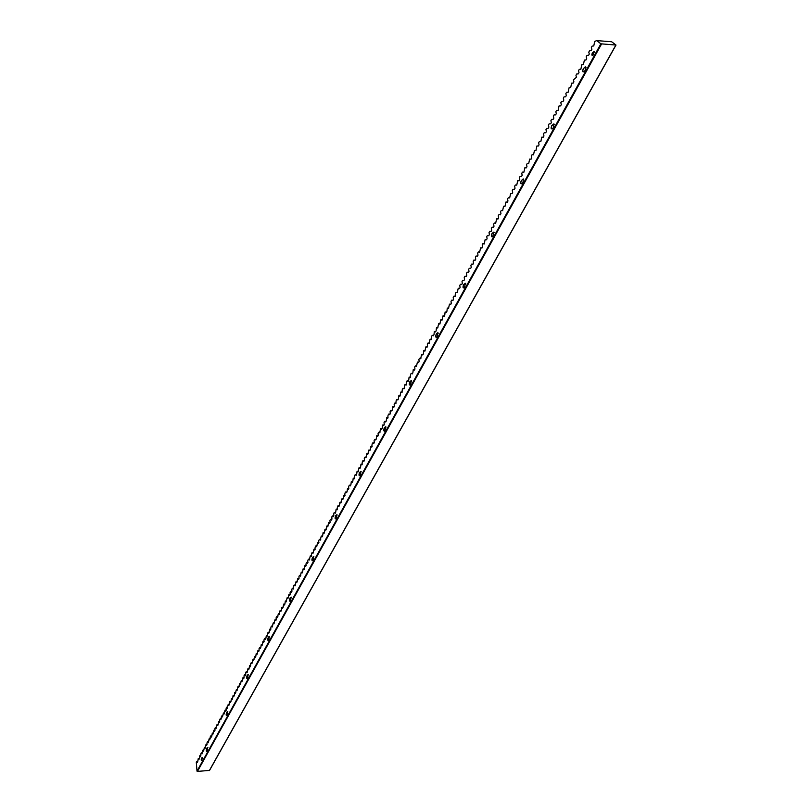 <?xml version="1.0" encoding="UTF-8"?>
<svg xmlns="http://www.w3.org/2000/svg" width="812" height="812" viewBox="0 0 812 812"><rect width="100%" height="100%" fill="white"/><g stroke="black" fill="none" stroke-linecap="round" stroke-linejoin="round"><path stroke-width="1.22" d="M592.374 52.902L594.191 51.572L593.064 55.135C591.725 55.835 591.501 55.094 592.374 52.902M594.414 52.08L593.805 51.674L592.516 52.983L592.75 55.378M201.67 757.941L202.279 757.494L201.812 760.59C201.061 760.692 201.011 759.819 201.67 757.941M202.432 757.697L201.772 758.032L201.792 760.611M206.898 748.025L207.72 747.426L207.101 751.506C206.096 751.658 206.035 750.501 206.898 748.025M207.902 747.669L206.999 748.116L207.06 751.547M226.771 712.154L227.644 711.525L227.015 715.616C225.969 715.808 225.888 714.651 226.771 712.154M227.847 711.779L226.873 712.246L226.954 715.666M247.244 675.208L248.178 674.528L247.528 678.639C246.442 678.873 246.351 677.736 247.244 675.208M248.391 674.813L247.355 675.3L247.457 678.71M268.346 637.126L269.34 636.405L268.67 640.536C267.544 640.81 267.432 639.673 268.346 637.126M269.564 636.699L268.457 637.217L268.589 640.607M290.097 597.855L291.163 597.084L290.473 601.235C289.295 601.56 289.173 600.433 290.097 597.855M291.406 597.409L290.209 597.947L290.371 601.327M312.549 557.347L313.686 556.524L312.955 560.696C311.737 561.062 311.605 559.945 312.549 557.347M313.929 556.859L312.661 557.438L312.843 560.798M335.711 515.529L336.929 514.656L336.168 518.858C334.909 519.274 334.757 518.157 335.711 515.529M337.193 515.021L335.833 515.62L336.036 518.969M359.635 472.351L360.944 471.417L360.142 475.649C358.823 476.106 358.66 475.01 359.635 472.351M361.218 471.802L359.757 472.442C358.914 474.482 358.934 475.609 359.828 475.842L359.99 475.771M384.35 427.741L385.761 426.736L384.898 430.999C383.538 431.517 383.355 430.431 384.35 427.741M386.035 427.153L385.446 426.828L384.472 427.833C383.619 429.883 383.65 431.01 384.563 431.213L384.726 431.142M409.898 381.63L411.41 380.544L410.507 384.847C409.086 385.406 408.893 384.34 409.898 381.63M411.704 380.99L411.075 380.635L410.03 381.711C409.157 383.772 409.197 384.898 410.131 385.081L410.304 385.01M436.328 333.925L437.952 332.758L436.978 337.102C435.516 337.721 435.293 336.665 436.328 333.925M438.257 333.235L437.587 332.849L436.46 334.016C435.577 336.077 435.618 337.193 436.582 337.366L436.754 337.295M463.682 284.555L465.428 283.297L464.383 287.692C462.86 288.372 462.627 287.326 463.682 284.555M465.733 283.804L465.032 283.398L463.814 284.647C462.921 286.727 462.962 287.834 463.946 287.976L464.119 287.905M492.011 233.43L493.889 232.08L492.762 236.525C491.179 237.266 490.935 236.231 492.011 233.43M494.193 232.618L493.463 232.171L492.143 233.521C491.23 235.612 491.28 236.708 492.285 236.83L492.458 236.769M521.355 180.457L523.375 178.995L523.009 182.385L522.157 183.512C520.522 184.304 520.259 183.279 521.355 180.457M523.689 179.564L522.928 179.087L521.497 180.548C520.573 182.639 520.614 183.735 521.649 183.837L521.822 183.776M551.795 125.535L553.967 123.952L553.571 127.311L552.637 128.54C550.952 129.382 550.668 128.387 551.795 125.535M554.271 124.551L553.49 124.043L551.937 125.616C550.993 127.728 551.043 128.814 552.089 128.895L552.261 128.824M583.371 68.543L585.706 66.828L585.29 70.167L584.264 71.507C582.519 72.41 582.214 71.426 583.371 68.543M586.01 67.467L585.198 66.919L583.513 68.624C582.559 70.735 582.61 71.821 583.666 71.882L583.838 71.821M197.001 771.146L196.281 762.082L196.727 761.27L197.326 762.356L197.752 761.595L198.26 758.489L198.869 759.565L199.295 758.804L199.803 755.698L200.422 756.774L200.909 753.709L201.356 752.897L201.965 753.972L202.452 750.907L202.909 750.095L203.518 751.161L204.462 747.284L205.081 748.349L206.015 744.462L206.644 745.528L207.131 742.452L207.578 741.64L208.207 742.696L209.141 738.808L209.78 739.864L210.257 736.788L210.714 735.966L211.343 737.022L211.78 736.24L212.287 733.124L212.927 734.17L213.86 730.272L214.5 731.318L214.936 730.536L214.987 728.242L215.444 727.42L216.083 728.455L217.027 724.548L217.677 725.583L218.113 724.801L218.611 721.675L219.27 722.71L219.747 719.635L220.204 718.803L220.864 719.828L221.341 716.752L221.798 715.92L222.458 716.935L223.401 713.027L224.061 714.042L225.005 710.124L225.665 711.139L226.112 710.348L226.142 708.064L226.609 707.222L227.279 708.226L228.223 704.308L228.893 705.313L229.339 704.511L229.37 702.228L229.837 701.385L230.506 702.39L230.953 701.588L231.45 698.462L232.13 699.457L232.577 698.655L233.074 695.529L233.754 696.523L234.201 695.722L234.698 692.585L235.389 693.58L236.333 689.642L237.023 690.626L237.957 686.688L238.657 687.673L239.601 683.724L240.301 684.709L241.235 680.75L241.946 681.735L242.889 677.776L243.59 678.751L244.047 677.939L244.057 675.655L244.534 674.792L245.244 675.767L245.701 674.945L245.711 672.671L246.188 671.808L246.899 672.772L247.355 671.95L247.843 668.804L248.563 669.768L249.02 668.946L249.507 665.799L250.228 666.764L250.685 663.668L251.172 662.795L251.893 663.749L252.836 659.77L253.567 660.724L254.511 656.746L255.242 657.69L255.709 656.857L256.186 653.711L256.927 654.655L257.871 650.676L258.612 651.61L259.079 650.767L259.069 648.504L259.556 647.621L260.297 648.555L260.764 647.712L261.251 644.566L261.992 645.489L262.459 644.657L262.936 641.5L263.697 642.424L264.144 639.318L264.641 638.435L265.392 639.348L265.859 638.506L266.336 635.349L267.097 636.273L268.051 632.264L268.813 633.177L269.279 632.335L269.757 629.178L270.528 630.082L270.975 626.976L271.472 626.072L272.243 626.976L273.187 622.966L273.969 623.86L274.913 619.85L275.694 620.744L276.171 619.881L276.141 617.627L276.638 616.724L277.42 617.617L278.374 613.598L279.155 614.481L280.11 610.451L280.901 611.334L281.378 610.472L281.845 607.305L282.647 608.178L283.124 607.315L283.591 604.148L284.393 605.021L284.87 604.158L285.337 600.992L286.149 601.854L287.093 597.815L287.905 598.677L288.849 594.638L289.661 595.5L290.148 594.617L290.097 592.374L290.615 591.451L291.427 592.303L291.914 591.43L291.863 589.187L292.381 588.264L293.203 589.106L293.639 585.99L294.147 585.056L294.969 585.899L295.456 585.016L295.923 581.849L296.756 582.681L297.7 578.631L298.532 579.463L299.029 578.58L298.968 576.337L299.486 575.403L300.328 576.226L301.272 572.166L302.115 572.988L302.612 572.105L303.069 568.928L303.911 569.74L304.409 568.857L304.338 566.614L304.865 565.68L305.718 566.492L306.144 563.366L306.662 562.422L307.525 563.223L307.951 560.097L308.469 559.153L309.331 559.955L310.285 555.875L311.148 556.677L311.575 553.54L312.092 552.596L312.965 553.388L313.919 549.298L314.792 550.089L315.208 546.953L315.736 545.999L316.619 546.78L317.573 542.69L318.456 543.472L318.872 540.335L319.4 539.371L320.293 540.142L321.237 536.052L322.131 536.813L322.638 535.9L323.085 532.713L323.978 533.474L324.485 532.56L324.932 529.373L325.835 530.134L326.789 526.024L327.693 526.775L328.647 522.664L329.55 523.415L330.068 522.492L329.966 520.269L330.504 519.294L331.418 520.035L331.935 519.112L331.834 516.899L332.372 515.924L333.285 516.655L333.803 515.732L333.702 513.519L334.239 512.534L335.163 513.265L335.681 512.331L336.117 509.144L337.051 509.865L337.457 506.729L337.995 505.744L338.929 506.455L339.446 505.521L339.883 502.334L340.827 503.044L341.781 498.913L342.715 499.613L343.243 498.68L343.669 495.482L344.623 496.183L345.019 493.036L345.577 492.042L346.521 492.742L347.049 491.798L347.475 488.601L348.439 489.291L348.835 486.144L349.383 485.14L350.348 485.83L350.875 484.876L351.302 481.678L352.266 482.358L352.794 481.404L353.22 478.207L354.194 478.877L354.722 477.923L354.59 475.73L355.148 474.726L356.123 475.385L356.651 474.431L357.077 471.234L358.062 471.894L359.016 467.732L360 468.382L360.538 467.428L360.954 464.22L361.949 464.87L362.335 461.723L362.903 460.698L363.898 461.348L364.436 460.374L364.283 458.191L364.852 457.176L365.857 457.816L366.811 453.634L367.816 454.273L368.77 450.092L369.775 450.721L370.323 449.746L370.729 446.529L371.754 447.158L372.129 444.002L372.708 442.966L373.723 443.585L374.271 442.601L374.109 440.429L374.677 439.393L375.702 440.002L376.25 439.018L376.656 435.811L377.692 436.409L378.24 435.425L378.077 433.253L378.646 432.217L379.681 432.816L380.635 428.614L381.681 429.203L382.229 428.218L382.635 425.001L383.68 425.589L384.238 424.595L384.056 422.433L384.644 421.377L385.69 421.956L386.248 420.961L386.644 417.744L387.71 418.322L388.075 415.165L388.664 414.11L389.719 414.668L390.278 413.673L390.095 411.511L390.684 410.456L391.749 411.014L392.308 410.009L392.703 406.792L393.779 407.35L394.338 406.345L394.145 404.183L394.733 403.128L395.809 403.676L396.175 400.509L396.763 399.443L397.85 399.981L398.408 398.976L398.804 395.759L399.9 396.286L400.854 392.054L401.95 392.582L402.305 389.415L402.904 388.349L404 388.867L404.569 387.842L404.366 385.7L404.965 384.624L406.071 385.142L406.426 381.975L407.025 380.899L408.131 381.407L408.7 380.381L409.086 377.154L410.212 377.661L410.557 374.494L411.166 373.408L412.283 373.896L412.861 372.87L413.237 369.643L414.374 370.13L414.942 369.095L414.719 366.963L415.328 365.877L416.465 366.354L417.419 362.091L418.556 362.568L419.134 361.533L418.901 359.401L419.51 358.305L420.657 358.772L421.611 354.509L422.768 354.966L423.346 353.92L423.722 350.693L424.879 351.149L425.833 346.876L427 347.313L427.579 346.267L427.335 344.146L427.954 343.04L429.122 343.476L430.076 339.193L431.253 339.629L431.588 336.462L432.207 335.346L433.385 335.772L433.973 334.706L434.339 331.479L435.526 331.895L436.115 330.839L436.48 327.601L437.678 328.018L438.632 323.724L439.83 324.13L440.784 319.827L441.992 320.222L442.946 315.919L444.154 316.304L444.753 315.239L445.108 312.001L446.326 312.387L446.925 311.311L447.28 308.073L448.508 308.448L449.462 304.135L450.69 304.5L451.289 303.424L451.005 301.333L451.645 300.186L452.873 300.552L453.482 299.466L453.197 297.375L453.837 296.228L455.075 296.583L455.39 293.406L456.029 292.259L457.278 292.604L458.232 288.27L459.48 288.615L460.089 287.519L459.795 285.438L460.434 284.281L461.693 284.606L462.302 283.51L462.008 281.439L462.647 280.272L463.916 280.597L464.525 279.501L464.231 277.42L464.87 276.263L466.139 276.577L466.758 275.471L466.453 273.4L467.093 272.233L468.372 272.538L468.991 271.431L468.686 269.361L469.326 268.193L470.615 268.498L471.234 267.381L470.919 265.321L471.569 264.144L472.858 264.438L473.477 263.321L473.163 261.261L473.812 260.084L475.111 260.368L475.73 259.251L475.416 257.191L476.065 256.013L477.365 256.287L477.994 255.171L477.669 253.111L478.319 251.933L479.638 252.197L480.592 247.833L481.902 248.096L482.531 246.97L482.196 244.919L482.856 243.722L484.185 243.976L485.14 239.611L486.469 239.855L487.088 238.718L486.753 236.678L487.423 235.48L488.753 235.713L489.382 234.577L489.047 232.536L489.707 231.339L491.047 231.562L491.686 230.425L491.341 228.385L492.001 227.187L493.351 227.401L493.99 226.254L493.645 224.224L494.305 223.016L495.665 223.229L496.619 218.844L497.979 219.037L498.619 217.89L498.263 215.86L498.933 214.652L500.304 214.845L500.943 213.688L500.578 211.668L501.258 210.45L502.628 210.633L503.582 206.238L504.973 206.41L505.917 202.015L507.307 202.178L507.957 201.021L507.581 199.001L508.261 197.773L509.662 197.935L510.616 193.53L512.017 193.672L512.666 192.505L512.291 190.495L512.971 189.267L514.382 189.409L515.031 188.232L514.646 186.232L515.336 184.994L516.747 185.126L517.701 180.7L519.122 180.832L519.781 179.645L519.386 177.655L520.076 176.407L521.507 176.519L522.167 175.341L521.771 173.342L522.461 172.093L523.902 172.205L524.846 167.769L526.298 167.871L526.958 166.683L526.552 164.694L527.252 163.435L528.703 163.527L529.647 159.091L531.109 159.162L531.779 157.975L531.363 155.985L532.063 154.727L533.535 154.798L534.479 150.352L535.961 150.413L536.905 145.967L538.386 146.018L539.056 144.81L538.63 142.841L539.341 141.562L540.833 141.613L541.777 137.157L543.279 137.187L543.949 135.969L543.512 134.01L544.223 132.732L545.725 132.752L546.405 131.534L545.968 129.575L546.679 128.296L548.191 128.306L548.871 127.088L548.425 125.129L549.135 123.84L550.658 123.84L551.338 122.622L550.891 120.673L551.612 119.374L553.134 119.374L553.814 118.146L553.368 116.197L554.078 114.898L555.621 114.888L556.301 113.65L555.844 111.711L556.565 110.412L558.108 110.381L559.052 105.905L560.605 105.864L561.295 104.626L560.828 102.698L561.549 101.388L563.112 101.338L563.802 100.099L563.335 98.171L564.056 96.851L565.619 96.801L566.309 95.552L565.842 93.624L566.573 92.314L568.146 92.243L569.09 87.757L570.674 87.676L571.618 83.179L573.211 83.098L573.901 81.839L573.414 79.931L576.449 77.241L575.962 75.333L576.693 74.004L578.296 73.892L578.997 72.633L578.509 70.725L579.24 69.385L580.854 69.274L581.798 64.767L583.422 64.635L584.366 60.118L586 59.986L586.7 58.708L586.193 56.82L586.944 55.47L588.578 55.328L589.289 54.039L588.771 52.151L589.522 50.801L591.166 50.648L591.877 49.359L591.359 47.472L592.11 46.122L593.765 45.949L594.709 41.422L596.729 40.6L611.669 41.767L616.003 45.056L209.547 770.415L197.468 771.4L197.001 771.146L600.87 43.818L616.003 45.056M596.729 40.6L600.87 43.818M196.727 761.27L197.763 761.159M198.26 758.489L199.305 758.367M199.803 755.698L200.858 755.576M201.356 752.897L202.401 752.775M202.909 750.095L203.964 749.973M204.462 747.284L205.517 747.162M206.015 744.462L207.08 744.35M207.578 741.64L208.643 741.518M209.141 738.808L210.217 738.687M210.714 735.966L211.79 735.814M212.287 733.124L213.363 732.962M213.86 730.272L214.947 730.12M215.444 727.42L216.53 727.258M217.027 724.548L218.113 724.395M218.611 721.675L219.707 721.523M220.204 718.803L221.3 718.65M221.798 715.92L222.904 715.758M223.401 713.027L224.508 712.875M225.005 710.124L226.112 709.972M226.609 707.222L227.725 707.069M228.223 704.308L229.339 704.156M229.837 701.385L230.953 701.233M231.45 698.462L232.577 698.31M233.074 695.529L234.211 695.376M234.698 692.585L235.835 692.443M236.333 689.642L237.469 689.489M237.957 686.688L239.104 686.536M239.601 683.724L240.748 683.572M241.235 680.75L242.392 680.608M242.889 677.776L244.047 677.634M244.534 674.792L245.701 674.65M246.188 671.808L247.355 671.666M247.843 668.804L249.02 668.662M249.507 665.799L250.685 665.657M251.172 662.795L252.349 662.653M252.836 659.77L254.024 659.628M254.511 656.746L255.709 656.603M256.186 653.711L257.384 653.579M257.871 650.676L259.079 650.534M259.556 647.621L260.764 647.489M261.251 644.566L262.459 644.434M262.936 641.5L264.154 641.368M264.641 638.435L265.859 638.303M266.336 635.349L267.564 635.217M268.051 632.264L269.279 632.132M269.757 629.178L270.995 629.046M271.472 626.072L272.71 625.94M273.187 622.966L274.436 622.834M274.913 619.85L276.161 619.718M276.638 616.724L277.897 616.602M278.374 613.598L279.632 613.466M280.11 610.451L281.378 610.33M281.845 607.305L283.124 607.183M283.591 604.148L284.87 604.026M285.337 600.992L286.626 600.87M287.093 597.815L288.382 597.693M288.849 594.638L290.148 594.516M290.615 591.451L291.914 591.339M292.381 588.264L293.68 588.142M294.147 585.056L295.456 584.944M295.923 581.849L297.243 581.727M297.7 578.631L299.019 578.52M299.486 575.403L300.816 575.292M301.272 572.166L302.602 572.054M303.069 568.928L304.409 568.816M304.865 565.68L306.205 565.568M306.662 562.422L308.012 562.31M308.469 559.153L309.829 559.042M310.285 555.875L311.646 555.773M312.092 552.596L313.462 552.485M313.919 549.298L315.279 549.196M315.736 545.999L317.106 545.897M317.573 542.69L318.943 542.589M319.4 539.371L320.77 539.28M321.237 536.052L322.608 535.95M323.085 532.713L324.455 532.621M324.932 529.373L326.302 529.282M326.789 526.024L328.16 525.932M328.647 522.664L330.017 522.573M330.504 519.294L331.875 519.203M332.372 515.924L333.742 515.833M334.239 512.534L335.62 512.443M336.117 509.144L337.498 509.053M337.995 505.744L339.375 505.653M339.883 502.334L341.263 502.242M341.781 498.913L343.161 498.822M343.669 495.482L345.049 495.401M345.577 492.042L346.957 491.96M347.475 488.601L348.866 488.519M349.383 485.14L350.774 485.058M351.302 481.678L352.692 481.597M353.22 478.207L354.611 478.126M355.148 474.726L356.539 474.644M357.077 471.234L358.468 471.153M359.016 467.732L360.406 467.661M360.954 464.22L362.345 464.149M362.903 460.698L364.294 460.637M364.852 457.176L366.242 457.105M366.811 453.634L368.201 453.573M368.77 450.092L370.16 450.031M370.729 446.529L372.129 446.468M372.708 442.966L374.099 442.905M374.677 439.393L376.078 439.333M376.656 435.811L378.057 435.75M378.646 432.217L380.046 432.157M380.635 428.614L382.036 428.563M382.635 425.001L384.035 424.95M384.644 421.377L386.045 421.327M386.644 417.744L388.045 417.703M388.664 414.11L390.064 414.059M390.684 410.456L392.084 410.405M392.703 406.792L394.104 406.751M394.733 403.128L396.134 403.087M396.763 399.443L398.174 399.402M398.804 395.759L400.214 395.718M400.854 392.054L402.265 392.013M402.904 388.349L404.315 388.309M404.965 384.624L406.365 384.594M407.025 380.899L408.436 380.858M409.086 377.154L410.507 377.123M411.166 373.408L412.577 373.378M413.237 369.643L414.658 369.622M415.328 365.877L416.739 365.847M417.419 362.091L418.83 362.071M419.51 358.305L420.931 358.285M421.611 354.509L423.032 354.479M423.722 350.693L425.143 350.672M425.833 346.876L427.254 346.856M427.954 343.04L429.375 343.019M430.076 339.193L431.497 339.183M432.207 335.346L433.628 335.336M434.339 331.479L435.77 331.469M436.48 327.601L437.912 327.601M438.632 323.724L440.053 323.714M440.784 319.827L442.215 319.827M442.946 315.919L444.367 315.919M445.108 312.001L446.539 312.001M447.28 308.073L448.711 308.073M449.462 304.135L450.893 304.145M451.645 300.186L453.076 300.196M453.837 296.228L455.268 296.238M456.029 292.259L457.46 292.269M458.232 288.27L459.663 288.28M460.434 284.281L461.876 284.291M462.647 280.272L464.088 280.292M464.87 276.263L466.311 276.273M467.093 272.233L468.534 272.253M469.326 268.193L470.767 268.214M471.569 264.144L473.01 264.164M473.812 260.084L475.253 260.114M476.065 256.013L477.507 256.044M478.319 251.933L479.77 251.953M480.592 247.833L482.034 247.863M482.856 243.722L484.297 243.762M485.14 239.611L486.581 239.641M487.423 235.48L488.865 235.51M489.707 231.339L491.158 231.379M492.001 227.187L493.452 227.228M494.305 223.016L495.756 223.056M496.619 218.844L498.071 218.885M498.933 214.652L500.385 214.703M501.258 210.45L502.709 210.501M503.582 206.238L505.034 206.289M505.917 202.015L507.378 202.066M508.261 197.773L509.713 197.834M510.616 193.53L512.067 193.581M512.971 189.267L514.422 189.328M515.336 184.994L516.787 185.055M517.701 180.7L519.162 180.771M520.076 176.407L521.537 176.478M522.461 172.093L523.923 172.164M524.846 167.769L526.308 167.84M527.252 163.435L528.713 163.506M529.647 159.091L531.119 159.162M601.56 44L197.468 771.4M209.364 770.568L615.851 45.107M593.805 51.674L594.394 51.968M585.198 66.919L585.98 67.294M553.49 124.043L554.231 124.388M522.928 179.087L523.649 179.401M493.463 232.171L494.143 232.455M465.032 283.398L465.682 283.652M437.587 332.849L438.196 333.082M411.075 380.635L411.654 380.838M385.446 426.828L385.984 427.01M360.65 471.508L361.157 471.67"/></g></svg>
